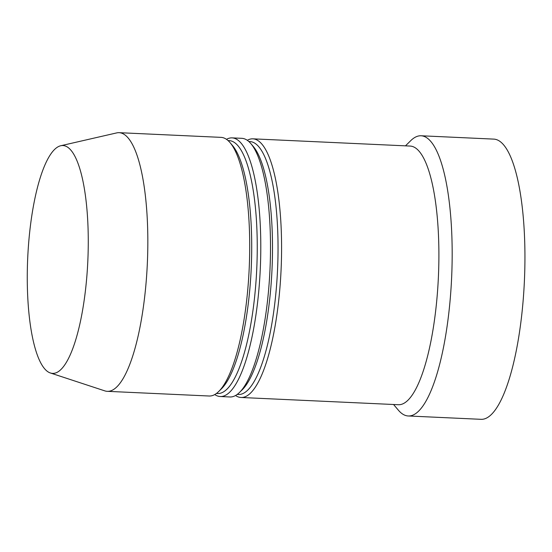 <?xml version="1.0" encoding="UTF-8"?>
<svg xmlns="http://www.w3.org/2000/svg" width="552" height="552" viewBox="0 0 552 552"><rect width="100%" height="100%" fill="white"/><g stroke="black" fill="none" stroke-linecap="round" stroke-linejoin="round"><path stroke-width="0.83" d="M47.941 371.793A114.043 30.091 92.6 0 1 27.945 253.402A114.043 30.091 92.6 0 1 60.789 145.735A114.043 30.091 92.6 0 1 87.83 260.834A114.043 30.091 92.6 0 1 50.342 372.966A114.043 30.091 92.6 0 1 47.941 371.793M60.789 145.735L116.644 132.915A129.458 34.162 92.6 0 1 119.156 132.68A129.458 34.162 92.6 0 1 147.336 263.573A129.458 34.162 92.6 0 1 107.26 391.327A129.458 34.162 92.6 0 1 104.776 390.864L50.342 372.966M119.156 132.68L221.028 137.365A129.458 34.162 92.6 0 1 230.136 142.726A129.458 34.162 92.6 0 1 249.207 268.258A129.458 34.162 92.6 0 1 218.695 391.513A129.458 34.162 92.6 0 1 209.132 396.012L107.26 391.327M230.136 142.726L232.578 145.611A126.58 33.403 92.6 0 1 251.222 268.355A126.58 33.403 92.6 0 1 221.387 388.863L218.695 391.513M228.052 140.567L229.211 140.622A126.58 33.403 92.6 0 1 256.763 268.61A126.58 33.403 92.6 0 1 217.578 393.521L216.418 393.472M226.492 139.339A129.458 34.162 92.6 0 1 232.116 137.876A129.458 34.162 92.6 0 1 260.296 268.769A129.458 34.162 92.6 0 1 220.22 396.522A129.458 34.162 92.6 0 1 215.011 394.721A129.458 34.162 92.6 0 1 214.756 394.549M232.116 137.876L241.817 138.324A129.458 34.162 92.6 0 1 250.925 143.686A129.458 34.162 92.6 0 1 269.997 269.217A129.458 34.162 92.6 0 1 239.485 392.465A129.458 34.162 92.6 0 1 229.922 396.971L220.22 396.522M250.925 143.686L253.368 146.57A126.58 33.403 92.6 0 1 272.012 269.307A126.58 33.403 92.6 0 1 242.176 389.822L239.485 392.465M248.842 141.526L250.001 141.581A126.58 33.403 92.6 0 1 277.552 269.562A126.58 33.403 92.6 0 1 238.367 394.48L237.208 394.425M247.282 140.298A129.458 34.162 92.6 0 1 252.906 138.835A129.458 34.162 92.6 0 1 281.085 269.728A129.458 34.162 92.6 0 1 241.01 397.481A129.458 34.162 92.6 0 1 235.801 395.68A129.458 34.162 92.6 0 1 235.545 395.508M252.906 138.835L410.219 146.066A129.458 34.162 92.6 0 1 438.398 276.966A129.458 34.162 92.6 0 1 398.323 404.719L241.01 397.481M405.465 145.852L410.75 140.65A140.249 37.005 92.6 0 1 421.114 135.771A140.249 37.005 92.6 0 1 451.633 277.573A140.249 37.005 92.6 0 1 408.218 415.973A140.249 37.005 92.6 0 1 402.58 414.021A140.249 37.005 92.6 0 1 398.351 410.164L393.562 404.499M421.114 135.771L493.874 139.118A140.249 37.005 92.6 0 1 524.4 280.92A140.249 37.005 92.6 0 1 480.985 419.32L408.218 415.973"/></g></svg>
